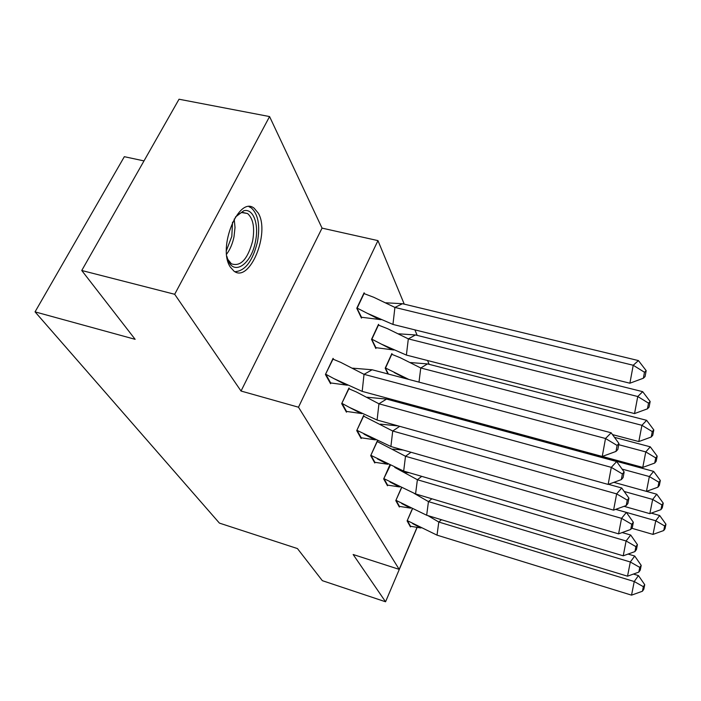 <?xml version="1.0" encoding="UTF-8"?>
<svg xmlns="http://www.w3.org/2000/svg" width="701" height="701" viewBox="0 0 701 701"><rect width="100%" height="100%" fill="white"/><g stroke="black" fill="none" stroke-linecap="round" stroke-linejoin="round"><path stroke-width="1.05" d="M230.296 267.02C217.144 247.891 238.91 195.106 254.226 208.302L258.319 213.2C270.349 233.223 249.521 283.414 233.968 271.121L230.296 267.02M417.007 527.397L399.184 569.361L353.146 554.509L385.559 601.773L322.337 580.665L297.443 548.568L219.413 523.104L35.05 311.866L135.144 339.328L81.754 270.498L179.027 99.227L269.57 116.568L174.689 294.28L241.039 391.035L298.495 407.211L377.962 240.618L404.249 304.146M81.754 270.498L174.689 294.28M385.559 601.773L417.13 527.415M241.039 391.035L322.048 228.123L269.57 116.568M322.048 228.123L377.962 240.618M414.896 329.882L417.174 335.385M427.566 360.516L429.152 364.336M450.208 415.237L450.647 416.289M144.003 160.906L124.331 156.691L35.05 311.866M399.184 569.361L298.495 407.211M364.564 293.772L364.117 292.79L356.783 308.282L361.444 318.105L361.795 317.369M333.632 359.403L333.071 358.351L325.43 374.5L330.574 383.719L330.925 382.983M378.943 325.282L378.514 324.335L371.53 339.38L375.841 348.485L376.165 347.775M349.51 389.002L348.967 387.995L341.694 403.653L346.452 412.17L346.776 411.469M392.271 354.478L391.859 353.567L385.191 368.2L387.907 373.931M364.196 416.394L363.67 415.421L356.739 430.624L361.146 438.519L361.453 437.845M401.191 401.945L401.612 402.83L401.901 402.181M377.821 441.814L377.313 440.876L370.698 455.641L374.79 462.984L375.079 462.336M416.201 406.913L415.816 406.054L415.43 406.922M389.765 465.131L383.684 478.923L387.495 485.758L387.776 485.136M401.366 487.791L395.793 500.628L399.36 507.016L399.614 506.411M412.249 508.935L407.115 520.913L410.453 526.898L410.698 526.32M362.189 391.377L364.029 374.334L605.506 438.493L602.247 456.465L362.189 391.377L333.825 378.566L325.834 374.281L330.653 382.93L347.442 385.217M352.717 368.174L372.117 369.769L611.176 432.797L618.948 443.505L617.099 445.442L615.995 451.426L617.844 449.464L618.948 443.505M330.653 382.93L330.04 382.764M372.117 369.769L364.029 374.334L340.782 362.391L332.993 359.149L325.562 374.211M602.247 456.465L615.995 451.426M617.099 445.442L605.506 438.493L611.176 432.797M392.954 324.432L394.908 307.424L633.222 365.256L638.436 360.577L646.182 370.663L644.482 372.257L633.222 365.256L629.892 383.21L392.954 324.432L367.236 313.268L357.16 308.107L364.029 293.588L373.747 297.277L394.908 307.424L402.479 303.717L385.865 302.797M381.064 319.682L361.015 317.194M638.436 360.577L402.479 303.717M361.523 317.325L356.897 308.037M644.482 372.257L643.352 378.233L645.051 376.612L646.182 370.663M629.892 383.21L643.352 378.233M235.326 217.126L243.615 210.826C253.28 207.838 259.282 224.416 255.409 241.792C251.309 264.268 233.608 276.404 227.851 259.624L226.87 256.356M227.685 259.177L231.365 263.786C240.496 266.976 247.576 259.44 252.597 241.188C254.919 227.843 253.245 218.624 247.584 213.542L241.626 212.534L237.236 214.918M234.923 271.699C245.096 271.024 252.597 261.184 257.416 242.169C260.308 225.626 258.248 214.191 251.238 207.864L249.004 206.716M377.103 420.03L378.943 403.794L611.298 467.357L608.153 484.426L377.103 420.03L349.484 407.439L342.07 403.434L346.522 411.426L361.909 413.599M367.079 397.239L386.549 399.079L616.67 461.547L624.153 471.966L622.392 473.937L621.323 479.615L623.084 477.626L624.153 471.966M346.522 411.426L345.935 411.259M386.549 399.079L378.943 403.794L356.143 391.859L348.888 388.757L341.825 403.364M608.153 484.426L621.323 479.615M622.392 473.937L611.298 467.357L616.67 461.547M390.895 446.519L392.726 431.019L616.635 493.881L613.585 510.135L390.895 446.519L357.098 430.396L361.225 437.801L375.359 439.869M380.433 424.14L398.299 425.936M361.225 437.801L360.656 437.643M399.701 426.322L392.726 431.019L363.591 416.149L356.87 430.335M613.585 510.135L626.23 505.535L627.894 503.528L628.928 498.131L627.264 500.128L616.635 493.881L621.726 488.001L608.468 484.312M621.726 488.001L628.928 498.131M627.264 500.128L626.23 505.535M403.68 471.09L405.502 456.263L621.55 518.346L618.589 533.855L403.68 471.09L371.039 455.413L374.869 462.301L387.907 464.255M392.867 449.104L403.154 450.024M374.869 462.301L374.316 462.134M411.014 452.268L405.502 456.263L377.234 441.569L370.829 455.352M618.589 533.855L630.751 529.448L632.337 527.432L633.336 522.28L631.75 524.287L621.55 518.346L626.387 512.422L615.688 509.373M626.387 512.422L633.336 522.28M631.75 524.287L630.751 529.448M415.57 493.933L417.384 479.729L626.098 540.979L623.233 555.814L415.57 493.933L384.008 478.687L387.574 485.101L399.64 486.958M404.477 472.343L409.393 472.754M387.574 485.101L387.04 484.943M390.308 465.394L383.815 478.625M421.73 476.356L417.384 479.729L394.742 467.401M623.233 555.814L634.94 551.582L636.447 549.558L637.419 544.633L635.912 546.64L626.098 540.979L630.707 535.038L622.19 532.558M630.707 535.038L637.419 544.633M635.912 546.64L634.94 551.582M426.664 515.235L428.451 501.601L630.313 561.983L627.535 576.187L426.664 515.235L396.1 500.391L399.439 506.385L410.628 508.146M415.342 494.021L416.07 494.082M399.439 506.385L398.922 506.227M401.533 487.87L395.916 500.339M431.869 498.788L428.451 501.601L414.151 493.381M627.535 576.187L638.821 572.121L640.267 570.097L641.205 565.383L639.768 567.389L630.313 561.983L634.72 556.033L628.07 554.062M634.72 556.033L641.205 565.383M639.768 567.389L638.821 572.121M406.387 355.083L408.324 338.872L637.752 396.521L642.703 391.666L650.151 401.498L648.539 403.154L637.752 396.521L634.536 413.581L406.387 355.083L381.23 344.042L371.88 339.196L378.426 325.098L387.495 328.655L408.324 338.872L415.465 334.964L398.606 333.807M393.866 350.001L375.429 347.6M642.703 391.666L415.465 334.964M375.929 347.731L371.644 339.135M648.539 403.154L647.444 408.832L649.065 407.158L650.151 401.498M634.536 413.581L647.444 408.832M408.885 379.46L385.524 368.007L391.771 354.294L400.253 357.729L420.758 367.981L427.496 363.915L410.471 362.548M418.996 382.124L420.758 367.981L641.923 425.314L646.629 420.32L427.496 363.915M405.8 378.102L402.435 377.76M388.389 374.062L385.305 367.946M612.499 434.602L638.821 441.56L641.923 425.314L652.272 431.606L651.22 437.012L652.754 435.295L653.805 429.906L652.272 431.606M646.629 420.32L653.805 429.906M638.821 441.56L651.22 437.012M402.304 402.251L401.226 402.015M602.308 456.439L642.773 467.409L645.779 451.908L618.729 444.697M650.265 446.817L657.188 456.167L655.724 457.893L645.779 451.908L650.265 446.817L614.479 437.345M655.724 457.893L654.708 463.054L656.171 461.311L657.188 456.167M642.773 467.409L654.708 463.054M448.903 416L447.545 415.632M415.623 406.966L417.822 407.561M624.048 506.332L649.845 513.649L652.666 499.436L656.767 494.231L646.462 491.366L649.354 476.549L622.094 469.1M653.639 471.387L660.324 480.5L658.922 482.253L649.354 476.549L653.639 471.387L449.096 415.868M658.922 482.253L657.932 487.186L646.436 491.375L613.874 482.332M657.932 487.186L659.334 485.425L660.324 480.5M656.767 494.231L663.234 503.134L661.893 504.895L652.666 499.436L624.197 491.48M661.893 504.895L660.938 509.627L662.279 507.848L663.234 503.134M649.845 513.649L660.938 509.627M437.021 535.143L438.8 522.035L634.239 581.523L631.54 595.149L437.021 535.143L407.404 520.677L410.532 526.285L420.933 527.967M410.532 526.285L410.024 526.136M412.398 509.014L407.237 520.624M441.455 519.721L438.8 522.035L427.89 515.612M631.54 595.149L642.44 591.232L643.825 589.217L644.736 584.695L643.352 586.693L634.239 581.523L638.453 575.582L633.424 574.066M638.453 575.582L644.736 584.695M643.352 586.693L642.44 591.232M631.697 528.239L653.017 534.407L655.759 520.764L615.741 509.355M659.694 515.524L665.95 524.217L664.662 525.987L655.759 520.764L659.694 515.524L651.255 513.141M664.662 525.987L663.733 530.526L665.021 528.747L665.95 524.217M653.017 534.407L663.733 530.526M234.195 219.001L235.019 227.51L233.994 236.859C232.53 243.764 230.068 249.53 226.616 254.165M226.414 250.555L231.812 236.377L232.53 222.191M333.825 378.566L346.425 385.112M367.236 313.268L379.425 319.551M241.626 212.534L243.615 210.826M242.353 212.368L247.584 213.542M349.484 407.439L361.155 413.511M363.985 434.147L374.833 439.807M377.453 458.936L387.557 464.211M389.993 481.999L399.439 486.932M401.699 503.511L410.541 508.137M381.23 344.042L392.542 349.878M394.216 372.564L404.749 378.005M412.661 523.629L420.915 527.958"/></g></svg>
